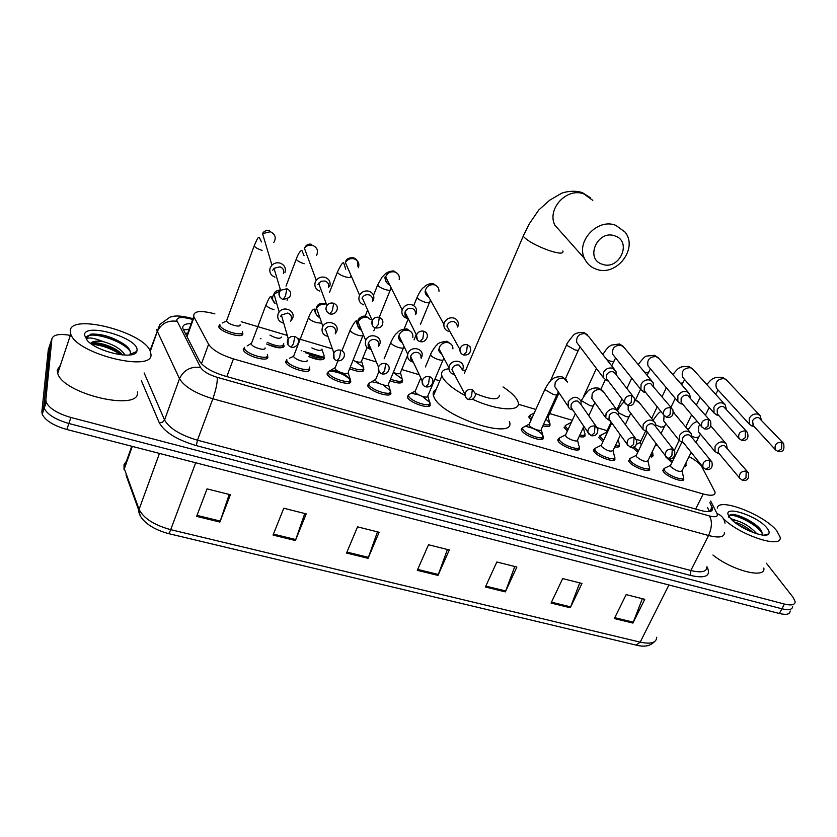 <?xml version="1.0" encoding="UTF-8"?>
<svg xmlns="http://www.w3.org/2000/svg" width="837" height="837" viewBox="0 0 837 837"><rect width="100%" height="100%" fill="white"/><g stroke="black" fill="none" stroke-linecap="round" stroke-linejoin="round"><path stroke-width="1.26" d="M649.407 468.176L649.606 468.741C651.27 473.773 632.605 467.339 628.995 461.605L628.388 460.36M614.64 457.975L614.839 458.509C616.618 463.729 597.336 457.201 593.914 451.405L593.391 450.306L594.668 448.538M579.173 447.554L579.371 448.077C581.276 453.487 561.334 446.864 558.122 440.994L557.683 440.042L558.949 438.201L561.052 437.144M542.774 436.537L543.171 437.427C545.222 443.024 524.579 436.318 521.587 430.375L521.231 429.58L522.508 427.655M429.611 403.214L430.04 404.114C432.52 410.308 409.523 403.288 407.316 397.146L408.456 394.687M390.283 391.632L390.722 392.532C393.359 398.925 369.494 391.81 367.589 385.595L368.793 383.22M350.117 379.799L350.577 380.709C353.371 387.28 328.659 380.103 327.005 373.815L328.878 371.335M308.696 370.791L309.585 368.73C312.211 375.248 287.321 368.249 285.574 361.929L286.819 359.554M267.453 355.871L267.714 356.552C269.943 362.923 245.032 356.081 243.222 349.772L244.456 347.324M683.494 478.178L683.703 478.764C685.252 483.619 667.173 477.268 663.385 471.608L662.684 470.216M242.468 332.571L242.761 333.325C244.697 339.299 220.393 332.561 218.666 326.597L219.859 324.317M283.743 344.875L283.984 345.482C282.875 349.019 277.068 348.516 266.543 343.976M323.563 359.324L324.337 357.378C323.793 360.852 318.51 360.569 308.518 356.52L319.661 359.795M363.457 368.301L363.896 369.18C363.603 372.423 358.843 372.287 349.615 368.761M402.22 379.872L402.649 380.741C402.534 383.744 398.276 383.744 389.875 380.73M619.223 444.845L619.422 445.399C619.652 446.948 618.104 447.45 614.776 446.906M602.902 441.821L598.612 437.343M652.923 454.878L653.132 455.454L649.721 457.033M637.731 452.346L632.542 447.324M584.864 434.623L585.063 435.156C585.293 436.956 583.316 437.406 579.152 436.516M567.371 431.045L564.023 427.257M549.637 423.857L550.024 424.704C550.233 426.744 547.827 427.132 542.826 425.876M531.118 419.965L528.743 416.972L529.967 415.204L531.966 414.169M685.984 464.713L686.194 465.299L684.017 466.868M671.891 462.62L665.781 456.95M214.879 313.865C200.242 310.077 193.201 310.966 193.745 316.512L208.591 344.279C212.462 349.992 220.748 354.857 233.439 358.885L703.185 493.987C711.356 496.132 715.321 495.514 715.091 492.146L701.322 465.77C698.832 462.777 694.752 459.722 689.06 456.604M657.788 445.765L655.486 445.075M640.985 440.754L636.382 439.394M607.118 430.668L597.388 427.77M572.299 420.31L549.647 413.562M535.858 409.45L518.302 404.219M439.77 380.835L434.832 379.36M419.264 374.725L401.75 369.515M376.357 361.95L362.85 357.922M332.383 348.851L297.721 338.535M287.269 335.417L241.234 321.711M330.531 371.168C338.797 371.984 345.315 374.85 350.086 379.757M766.357 563.207L793.047 597.283L795.15 601.636C795.098 604.921 791.52 605.737 784.426 604.052L70.925 417.485C57.596 413.583 49.352 408.498 46.192 402.22L45.847 399.866L51.904 338.797C53.275 334.518 59.783 333.45 71.438 335.574M784.426 604.052L781.894 608.781C788.988 610.445 792.576 609.629 792.639 606.312C792.576 609.629 788.988 610.445 781.894 608.781L68.885 423.501C55.566 419.619 47.332 414.524 44.194 408.215L43.859 405.851L50.513 343.024M278.92 347.826L267.568 344.488M191.181 323.616C184.715 323.616 181.985 325.352 182.979 328.805L199.53 361.145C203.339 366.983 211.604 371.89 224.316 375.865L700.642 510.455C708.782 512.537 712.758 511.857 712.569 508.415L709.849 502.587M183.481 329.872L189.204 329.119M707.422 507.41L709.483 511.574M790.138 610.979C790.055 614.316 786.466 615.153 779.383 613.5L781.894 608.781L68.885 423.501C55.566 419.619 47.332 414.524 44.194 408.215L43.859 405.851L50.094 344.31L51.904 338.797M779.383 613.5L66.845 429.496C53.537 425.646 45.324 420.54 42.206 414.2L41.871 411.825L48.284 349.814L50.094 344.31M273.061 535.063L283.774 508.226L306.206 513.887L295.409 540.535L273.061 535.063M196.632 516.377L207.042 488.871L230.384 494.751L219.88 522.058L196.632 516.377M485.408 586.999L496.843 561.983L516.858 567.026L505.36 591.885L485.408 586.999M551.06 603.058L562.684 578.587L581.966 583.452L570.29 607.756L551.06 603.058M614.358 618.543L626.16 594.605L644.762 599.302L632.908 623.073L614.358 618.543M346.56 553.048L357.545 526.839L379.119 532.28L368.071 558.3L346.56 553.048M417.297 570.342L428.513 544.741L449.291 549.982L438.002 575.406L417.297 570.342M447.418 549.511L438.002 575.406M377.456 531.861L368.071 558.3M642.345 598.685L632.908 623.073M579.727 582.887L570.29 607.756M514.786 566.503L505.36 591.885M229.202 494.458L219.88 522.058M304.773 513.52L295.409 540.535M717.278 508.069C718.177 496.916 764.369 514.724 776.851 530.93L780.074 537.009C783.265 549.396 740.149 535.596 723.44 518.678M753.164 532.562C746.761 527.048 740.557 523.575 734.541 522.152M732.793 520.656L736.183 520.478C744.145 522.853 751.019 527.289 756.826 533.797M762.476 535.01L761.586 530.815L759.734 528.492C752.4 520.311 734.07 512.495 730.178 514.797L729.163 516.398M767.079 528.157C769.151 530.731 769.653 532.656 768.596 533.943C765.227 539.258 736.811 527.3 729.958 517.664L729.32 516.785C720.092 503.864 757.15 515.163 767.079 528.157M730.785 518.658L736.183 520.478M763.836 568.009C766.158 579.194 732.302 570.75 712.925 555.004M750.81 531.631L736.727 523.816M761.346 530.47L760.791 529.852C751.27 521.116 741.906 515.99 732.678 514.462M762.727 533.87C756.439 522.644 726.359 510.099 728.881 517.423M614.975 235.94C597.754 229.087 584.477 258.968 602.242 264.23C619.234 270.916 632.646 241.495 614.975 235.94M596.174 269.148C590.776 267.212 586.883 263.665 584.488 258.487C575.71 241.297 597.785 217.84 615.833 225.362L624.925 231.975C638.757 248.39 616.252 277.235 596.174 269.148M464.943 395.482C453.079 388.943 445.598 382.865 442.48 377.236L441.894 375.834C440.722 371.764 443.055 369.41 448.904 368.772M462.62 369.964L465.529 370.624M503.089 386.945C509.89 391.423 514.504 395.608 516.931 399.5L518.061 401.959C521.974 412.055 497.335 410.915 472.34 399.155M509.388 421.461C517.256 441.277 442.03 417.412 434.026 397.188L433.451 395.744C432.635 392.919 433.514 390.848 436.087 389.529M475.636 393.589C490.974 399.856 498.915 400.41 499.448 395.242M761.231 419.63L760.278 415.832L757.872 414.169C754.252 413.447 751.375 414.828 749.22 418.312L749.397 424.223L751.908 426.002L753.844 426.253M783.055 442.878L758.845 417.736C756.229 417.213 754.137 418.218 752.589 420.739L753.248 425.604M686.141 463.834L684.812 465.246M672.571 461.218L668.878 458.55M641.393 444.709L639.949 442.93L640.305 442.177M638.422 450.913L633.986 446.885M726.139 408.738L725.313 404.962L722.676 403.036C718.983 402.294 716.074 403.696 713.93 407.221L714.013 412.976L716.754 415.026L718.606 415.298M746.792 431.63L723.576 406.625C720.908 406.081 718.795 407.096 717.236 409.649L717.309 413.834L717.989 414.597M653.069 453.978L650.454 455.506M606.626 433.88L606.427 432.133M603.582 440.367L599.836 436.359L601.698 434.748M690.295 397.648L689.615 393.903L686.727 391.674C682.971 390.91 680.021 392.323 677.876 395.901L677.855 401.436L680.847 403.821L682.605 404.093M709.703 420.122L687.554 395.263C684.823 394.719 682.689 395.734 681.14 398.328L681.13 402.346L681.998 403.371M619.359 443.924C619.579 445.284 618.281 445.776 615.488 445.399M568.061 429.538L565.257 426.253L565.247 425.562L567.183 424.558M653.676 386.349L653.174 382.687L650.014 380.061C646.174 379.287 643.193 380.709 641.058 384.34L640.901 389.571L644.176 392.386L645.84 392.658M671.776 408.351L650.747 383.67C647.974 383.105 645.808 384.131 644.27 386.757L644.166 390.565L645.254 391.925M584.979 433.66C585.209 435.282 583.494 435.732 579.842 435.02M531.819 418.416L529.957 415.225L534.288 412.934M545.912 419.055L549.93 423.208C550.139 425.06 547.994 425.458 543.506 424.38M616.262 374.85L615.959 371.325L612.496 368.207C608.583 367.401 605.559 368.845 603.435 372.517L603.142 377.351L606.71 380.689L608.279 380.971M632.96 396.278L615.666 374.097L613.144 371.816C610.319 371.241 608.133 372.277 606.584 374.934L606.386 378.46L607.735 380.239M559.032 392.867L548.225 416.69L546.509 417.747M393.275 372.507L402.503 379.192C402.388 382.007 398.402 381.996 390.523 379.171M457.713 327.079L458.373 324.704C458.477 321.46 456.992 319.242 453.916 318.06C449.657 317.171 446.487 318.677 444.384 322.559L443.913 324.264C443.641 327.696 445.127 330.029 448.35 331.264L449.919 331.567M457.41 326.556L456.678 323.563L454.177 321.711C451.101 321.063 448.799 322.151 447.282 324.965L446.927 326.231L449.636 331.075M407.546 355.526L400.494 372.549C400.431 374.223 398.025 374.202 393.275 372.486M352.963 360.423L353.57 360.642M355.265 361.322L363.729 367.621C363.436 370.665 358.947 370.519 350.253 367.171M415.591 314.702L416.418 312.745C417.088 308.926 415.612 306.279 411.992 304.814C407.64 303.894 404.428 305.411 402.346 309.355L402.147 309.899C401.258 313.885 402.712 316.648 406.5 318.206L408.184 318.52M415.351 314.241C415.853 311.458 414.786 309.533 412.149 308.455C409 307.796 406.667 308.895 405.16 311.751L405.003 312.18C404.397 314.963 405.38 316.93 407.964 318.091M367.066 347.47L361.636 360.925C361.343 362.808 358.466 362.62 352.984 360.37M321.994 349.636L324.149 355.809C323.595 359.083 318.594 358.78 309.146 354.898M373.407 300.263C374.631 296.016 373.197 293.013 369.096 291.245C364.995 290.324 361.835 291.632 359.607 295.199L359.314 295.838C358.11 300.096 359.565 303.099 363.666 304.835M372.266 301.425C373.156 298.349 372.109 296.183 369.138 294.906C366.146 294.237 363.854 295.199 362.254 297.805L362.055 298.234M321.963 349.092C321.303 351.142 317.945 350.755 311.877 347.92M283.701 343.651L283.774 343.892C282.655 347.229 277.12 346.706 267.17 342.323M329.705 286.536C330.897 282.226 329.391 279.171 325.185 277.361C321.596 276.461 318.615 277.434 316.24 280.259L315.287 282.006C314.105 286.327 315.633 289.382 319.839 291.161M328.386 287.666C329.244 284.538 328.156 282.331 325.112 281.023L321.021 281.242L317.945 284.392M281.462 337.06C280.123 339.184 276.273 338.525 269.912 335.103M240.093 324.777C241.15 328.094 227.497 324.264 226.524 320.948L222.38 322.956M242.437 331.4L242.531 331.703C244.341 337.29 221.554 330.971 219.932 325.394L219.807 324.536M284.967 272.485C286.128 268.102 284.549 264.994 280.228 263.153C277.089 262.305 274.316 262.975 271.931 265.162L270.194 267.84C269.064 272.234 270.654 275.342 274.965 277.162M283.461 273.573C284.298 270.403 283.157 268.154 280.029 266.815L273.992 268.3L272.768 270.215M691.153 452.367L682.134 470.708C679.843 472.298 676.034 470.949 670.699 466.669L670.678 465.1M727.081 447.795L726.432 444.144C722.624 440.597 718.826 441.287 715.06 446.226L715.018 451.614L719.496 454.052M683.651 477.268C685.105 481.809 668.156 475.845 664.599 470.551L663.961 468.553L665.823 467.653M747.567 471.786L724.58 445.702C721.954 445.2 719.872 446.205 718.334 448.705L718.313 452.629L719.025 453.476M656.177 443.641L647.974 460.643C645.62 462.306 641.749 460.967 636.382 456.625L636.423 455.087M691.718 437.259L691.205 433.639C687.365 429.737 683.463 430.344 679.508 435.46L679.372 440.639L683.986 443.401M649.543 467.224C651.113 471.942 633.619 465.895 630.219 460.538L629.665 458.655L631.611 457.682M711.011 460.873L691.216 436.642L689.05 434.916C686.371 434.403 684.258 435.407 682.73 437.95L682.636 441.716L683.505 442.804M620.426 434.958L613.134 450.379C610.696 452.116 606.773 450.777 601.364 446.372L601.468 444.876M655.601 426.535L655.256 422.988C651.395 418.657 647.378 419.149 643.193 424.464L642.952 429.371L647.723 432.53M614.766 456.992C616.44 461.878 598.371 455.757 595.149 450.327L594.657 448.548L596.687 447.523M673.639 449.72L655.109 425.897L652.766 423.899C650.025 423.365 647.89 424.39 646.363 426.954L646.195 430.521L647.252 431.913M583.86 426.347L577.593 439.896C578.67 442.909 567.476 439.184 565.634 435.899L565.802 434.445M618.7 415.612L618.533 412.181C614.714 407.337 610.571 407.692 606.103 413.237L605.758 417.778L610.686 421.419M579.288 446.539C581.077 451.603 562.391 445.399 559.357 439.906L558.938 438.243L565.373 434.916M635.419 438.306L618.229 414.974L615.697 412.641C612.904 412.097 610.748 413.122 609.221 415.727L608.97 419.034L610.246 420.802M556.929 394.75L541.319 429.203C542.47 432.321 530.888 428.544 529.162 425.227L529.392 423.815M580.993 404.512L581.024 401.226C577.289 395.786 573.021 395.974 568.208 401.77L568.292 407.232L570.395 409.314L572.864 410.067M526.891 426.671C533.891 428.199 539.133 430.95 542.638 434.937L543.077 435.878C544.992 441.12 525.657 434.821 522.832 429.266L522.476 427.728L524.684 426.567M596.31 426.608L580.554 403.884L577.823 401.132C574.977 400.578 572.79 401.614 571.273 404.25L570.949 407.221L572.466 409.471M443.003 360.015L427.895 395.755C429.297 399.207 416.397 395.252 415.11 391.821L415.497 390.544M462.558 370.111L463.227 367.6C464.085 360.276 452.085 358.696 449.438 365.811L448.935 367.725C448.852 371.45 450.693 373.71 454.47 374.495M422.319 396.393L429.894 402.534C432.227 408.33 410.674 401.75 408.592 395.995L408.414 394.844L410.862 393.463M412.536 393.474L418.939 394.98M462.286 369.619L459.105 365.078C456.071 364.472 453.8 365.549 452.304 368.29L451.938 369.713L454.229 374.034M403.392 347.941L388.473 384.131C389.969 387.698 376.566 383.67 375.457 380.207L375.886 378.983M421.157 358.278L421.994 356.102C424.003 348.213 410.873 345.524 408.058 353.287L407.734 354.25C407.138 358.487 408.99 361.103 413.279 362.107M383.2 384.968L390.565 390.942C393.045 396.926 370.665 390.251 368.866 384.434L368.74 383.419L371.272 381.965M372.747 381.944L379.056 383.283M420.938 357.828C421.283 355.244 420.216 353.465 417.726 352.513C414.629 351.896 412.338 352.973 410.852 355.767L410.726 359.136L413.08 361.699M362.934 335.595L348.213 372.256C349.793 375.928 335.878 371.848 334.936 368.353L335.407 367.181M378.722 346.215L379.684 344.384C383.053 336.076 368.824 331.996 365.738 340.429C364.503 345.189 366.313 348.182 371.147 349.447M343.16 373.26L350.389 379.109C353.015 385.261 329.851 378.523 328.292 372.643L328.198 371.743L330.814 370.205M332.09 370.174L338.389 371.366M378.544 345.807C379.307 342.877 378.261 340.826 375.405 339.655C372.245 339.027 369.923 340.115 368.437 342.94L368.437 342.94C367.589 345.691 368.447 347.721 370.99 349.06M334.936 368.353L337.928 360.831M365.738 340.429L358.1 322.057C356.98 325.729 358.121 328.481 361.511 330.301M328.292 372.643L327.466 374.714M307.085 360.192C308.529 363.813 294.551 359.837 293.567 356.321L289.445 358.205M335.208 333.879L336.589 331.651C340.125 323.793 326.995 318.646 322.904 326.325L322.402 327.361C321.23 332.122 323.092 335.156 327.999 336.474M309.345 367.004L309.387 367.108C311.835 373.208 288.514 366.637 286.871 360.726L286.756 359.805M335.313 332.927C336.171 329.893 335.103 327.748 332.101 326.503C329.255 325.865 327.016 326.733 325.384 329.108L325.038 329.83M265.057 347.878C266.281 351.425 252.293 347.522 251.267 344.017L251.184 343.473L247.156 345.922M290.596 321.199L292.594 318.332C295.869 310.935 283.994 305.296 279.171 312.002L278.072 313.938C276.942 318.698 278.826 321.785 283.753 323.187M267.348 354.49L267.495 354.909C269.577 360.873 246.224 354.438 244.519 348.537L244.394 347.606M291.14 319.577C291.977 316.491 290.857 314.314 287.782 313.038L281.399 315.026L280.625 316.396M70.214 331.044C70.193 312.64 145.345 332.561 150.409 351.739L150.869 353.852C154.929 372.999 76.899 354.386 70.758 334.151L70.214 331.044M137.414 391.946C141.035 411.992 63.413 394.509 57.701 373.375L57.219 370.111L60.452 365.11M122.746 354.982L119.116 351.613C110.62 345.043 94.33 340.921 90.877 343.609M90.574 343.39C92.311 341.214 96.517 340.628 103.202 341.632C113.947 344.666 121.25 349.165 125.1 355.129M136.797 351.467C134.694 360.119 97.563 352.147 87.341 340.596L84.485 335.072C84.139 322.182 137.854 337.583 137.069 349.95L136.797 351.467L129.965 354.386L130.405 353.068C130.572 350.515 128.636 347.679 124.587 344.572C112.765 336.997 101.486 333.534 90.731 334.172L86.274 338.064L86.567 339.728M86.598 339.791L86.755 338.87C88.555 337.081 94.037 337.991 103.202 341.632M121.689 353.821C112.043 347.533 102.166 343.965 92.07 343.118M132.487 354.459L132.267 353.402M126.366 346.016L125.602 345.43C114.114 337.866 102.951 334.068 92.133 334.026M121.114 354.815C111.551 348.631 101.779 345.106 91.798 344.258M131.89 354.616L131.566 353.706M130.269 351.488C122.39 339.728 88.502 330.605 86.368 337.405M185.228 333.262L187.718 333.241M695.662 509.042L703.185 493.987M226.827 376.577L233.439 358.885M201.455 363.781L208.591 344.279M186.996 336.725L194.048 317.171M192.667 319.504L191.098 319.043C182.079 316.7 177.277 317.097 176.712 320.247L200.587 367.422C203.15 371.366 208.695 374.673 217.233 377.341L709.441 515.969C715.687 517.507 718.209 516.701 717.027 513.573L710.644 500.986M724.403 532.489C724.591 537.176 719.307 538.191 708.541 535.513L212.849 398.778C195.576 393.463 184.464 386.778 179.495 378.722L156.561 329.673M150.262 351.373L157.178 331.818C161.081 323.574 167.703 320.069 177.057 321.293M706.941 566.733L707.84 568.71C710.414 576.306 704.66 578.555 690.577 575.448L196.318 445.619C176.973 439.864 164.638 432.258 159.302 422.8L141.38 380.73M45.847 399.866L41.871 411.825M70.925 417.485L66.845 429.496M709.441 515.969C712.318 521.012 712.015 527.53 708.541 535.513L690.828 570.52C701.563 573.042 706.909 571.838 706.867 566.89M200.587 367.422C190.721 366.271 183.69 370.038 179.495 378.722L164.554 419.975C169.325 428.335 180.29 435.083 197.448 440.199L690.828 570.52L690.577 575.448M144.131 372.925L164.554 419.975L162.483 422.287L159.302 422.8M217.233 377.341C217.557 382.279 216.103 389.425 212.849 398.778L197.448 440.199L196.318 445.619M324.411 358.33L305.474 352.754M283.994 346.424L282.247 345.901M242.699 334.245L240.774 333.681M717.027 513.573C721.599 515.372 724.256 518.563 724.988 523.146M190.376 317.966L191.098 319.043M185.804 329.318L186.484 329.516M709.776 511.522L712.067 506.981M140.082 515.121L138.806 510.371C138.356 515.592 145.324 527.164 168.216 533.525C168.792 533.765 169.618 532.478 170.706 529.675L640.19 642.146L636.141 645.107L168.415 533.577M125.989 475.039L138.806 510.371L139.088 509.346C143.483 518.249 154.018 525.029 170.706 529.675L195.691 462.777M668.92 584.979L640.19 642.146C650.935 644.375 656.449 642.732 656.731 637.229M126.418 461.271L124.012 464.692L124.064 469.756L124.326 468.762L139.088 509.346L159.448 453.413M131.765 446.267L124.054 467.883L124.326 468.762L132.309 446.403M417.694 569.422L438.368 574.485M485.826 586.099L505.736 590.974M551.478 602.18L570.667 606.877M614.787 617.675L633.295 622.205M346.957 552.096L368.437 557.358M273.448 534.1L295.775 539.562M197.009 515.383L220.236 521.074M592.774 200.378L584.142 194.069C567.067 186.871 546.488 208.936 554.9 225.258L562.506 233.795M524.119 234.098L523.23 236.139L523.7 236.808C528.273 241.401 536.674 245.963 548.905 250.483C559.221 253.799 563.866 253.967 562.862 250.985M778.326 451.53C783.034 452.398 784.782 449.699 783.547 443.411L781.748 442.166C776.338 442.354 774.215 444.865 775.376 449.689L775.773 450.139M781.748 442.166L781.591 448.841L777.73 451.373L775.376 449.689L752.714 425.029M718.209 390.147L715.509 394.133M759.619 415.131L726.757 380.27L724.099 378.554C717.372 379.015 714.819 382.237 716.472 388.242L717.194 389.027M742.021 440.398C747.117 440.89 748.927 438.211 747.431 432.352L745.464 430.919C740.107 431.024 737.941 433.503 738.956 438.358L739.448 438.965M745.464 430.919L745.223 437.646L741.456 440.241L738.956 438.358L717.309 413.834M684.697 379.611L682.741 382.791L680.471 383.367M724.444 404.009L693.287 369.609L690.399 367.652C683.745 368.008 681.14 371.199 682.594 377.225L683.526 378.272M704.921 429.004C709.724 429.517 711.596 426.88 710.54 421.084L708.384 419.421C703.101 419.442 700.872 421.879 701.709 426.734L702.306 427.529M708.384 419.421L708.06 426.19L704.377 428.858L701.709 426.734L681.13 402.346M650.516 368.887L648.748 371.91C648.916 372.81 647.765 372.915 645.296 372.235L644.26 371.9M688.506 392.626L659.158 358.791L656.03 356.531C649.481 356.761 646.813 359.9 648.026 365.926L649.198 367.317M666.995 417.37C671.839 417.841 673.785 415.267 672.833 409.628L670.468 407.671C665.289 407.577 663.009 409.963 663.615 414.796L664.348 415.843M670.468 407.671L670.06 414.493L666.472 417.224L663.615 414.796L644.166 390.565M615.655 357.974L614.076 360.82C614.264 361.751 613.05 361.866 610.445 361.155L606.919 359.774M651.772 380.981L624.36 347.815L620.96 345.179C614.557 345.283 611.816 348.338 612.736 354.333L614.201 356.164M628.21 405.474C632.898 405.966 634.917 403.476 634.289 397.983L631.694 395.65C626.672 395.451 624.318 397.742 624.664 402.524L625.511 403.884M631.694 395.65L631.203 402.524L627.719 405.338L624.664 402.524L606.386 378.46M580.093 346.874L578.702 349.489C578.901 350.483 577.635 350.598 574.893 349.845L566.816 345.346L566.921 344.185M614.191 369.065L588.861 336.715L585.157 333.597C578.963 333.565 576.149 336.505 576.714 342.406L578.524 344.802M463.897 355.055C467.977 355.223 470.258 353.444 470.76 349.709L470.017 346.623L467.433 344.729C463.531 344.112 461.02 345.681 459.9 349.427L460.967 353.162M467.433 344.729L466.544 351.812L463.52 354.951C461.02 353.957 459.816 352.115 459.9 349.427L446.927 326.231M430.5 300.159L429.779 301.812C430.03 302.994 428.481 303.13 425.123 302.22C421.021 300.86 418.343 299.332 417.067 297.648L417.381 296.654M438.975 291.266C439.059 288.169 437.636 286.055 434.717 284.915L434.309 284.789C429.559 284.224 426.546 286.212 425.28 290.763C425.029 293.724 426.221 295.88 428.868 297.219M420.373 341.695C423.512 342.281 425.792 340.785 427.215 337.185C427.749 334.319 426.65 332.331 423.909 331.232C420.404 330.573 417.935 331.86 416.491 335.103L417.36 339.696M423.909 331.232L422.905 338.368L420.028 341.601C417.224 340.722 416.052 338.556 416.491 335.103L405.003 312.18M391.161 287.844L390.565 289.257C390.837 290.481 389.205 290.627 385.669 289.675C381.494 288.284 378.816 286.756 377.633 285.082L377.989 284.141M399.197 279.631C399.814 276.001 398.402 273.469 394.97 272.046L394.551 271.931C390.304 271.293 387.353 272.925 385.679 276.838C384.863 280.521 386.171 283.136 389.592 284.695M375.782 328.01C379.611 328.114 381.829 326.901 382.457 324.369C383.555 321.105 382.519 318.792 379.339 317.411C376.231 316.731 373.846 317.746 372.183 320.435L372.685 325.907M379.339 317.411L378.209 324.61L375.468 327.926C372.402 326.859 371.304 324.369 372.183 320.435L362.254 297.805M350.525 276.451C350.787 277.717 349.06 277.853 345.367 276.859C341.161 275.467 338.493 273.94 337.353 272.287L337.729 271.345M358.372 267.735C359.669 263.613 358.33 260.673 354.344 258.905L353.925 258.779C350.19 258.12 347.355 259.397 345.399 262.619L359.607 295.199M330.102 313.99C332.833 314.461 334.957 313.519 336.484 311.176C338.242 307.597 337.301 304.95 333.66 303.256C330.939 302.586 328.69 303.339 326.901 305.484L325.844 308.665L326.901 311.751M333.66 303.256L332.415 310.506L329.82 313.917C326.022 311.814 325.049 308.999 326.901 305.484L318.604 283.157M316.616 255.264C318.531 250.818 317.265 247.553 312.829 245.471L312.389 245.346C309.146 244.697 306.478 245.639 304.396 248.181L316.24 280.259M304.176 263.76C299.991 262.379 297.334 260.872 296.214 259.25L296.591 258.277M283.283 299.636L289.278 297.522C291.757 293.724 290.952 290.795 286.861 288.744L280.573 290.303C278.658 292.531 278.449 294.844 279.976 297.229M286.861 288.744L285.48 296.047L283.042 299.562C278.909 297.365 278.083 294.279 280.573 290.303L273.992 268.3M273.772 242.552C276.472 237.834 275.331 234.224 270.372 231.734L262.556 233.607L271.931 265.162M262.075 250.368C257.911 249.007 255.264 247.522 254.155 245.921L254.532 244.927M742.89 480.375C747.556 481.003 749.345 478.408 748.257 472.591L746.217 471.053C741.048 471.147 738.883 473.522 739.699 478.189L740.222 478.869M746.217 471.053L745.976 477.77L742.335 480.229L739.699 478.189L718.313 452.629M700.496 434.183L698.665 437.102L695.38 437.594L691.822 436.203M699.952 424.652L698.581 426.588L698.571 431.871L699.544 433.043M706.313 469.588C711.105 469.892 712.957 467.339 711.868 461.919L709.65 460.151C704.555 460.162 702.337 462.495 702.986 467.172L703.603 468.029M709.65 460.151L709.337 466.92L705.779 469.442L702.986 467.172L682.636 441.716M666.022 423.878L664.39 426.619L660.937 427.142L655.727 424.872M690.075 432.258L673.461 412.359M664.055 415.508L663.731 421.001L664.923 422.497M668.92 458.55C673.293 459.199 675.208 456.699 674.685 451.059L672.278 449.009C667.288 448.925 665.007 451.206 665.457 455.851L666.179 456.95M672.278 449.009L671.881 455.83L668.407 458.425L665.457 455.851L646.195 430.521M630.857 413.394L629.424 415.926C629.581 416.952 628.367 417.129 625.804 416.47L618.763 412.965M653.864 421.199L640.127 403.633L636.601 400.829L634.718 400.682M628.189 405.464L628.168 409.837L629.612 411.741M630.7 447.282C635.001 447.994 636.988 445.577 636.675 440.011L634.069 437.625C629.204 437.437 626.882 439.645 627.091 444.227L627.917 445.619M634.069 437.625L633.588 444.489L630.219 447.146L627.091 444.227L608.97 419.034M594.981 402.723L593.747 405.014C593.914 406.081 592.648 406.28 589.939 405.589L581.725 400.902L581.861 399.531M616.848 409.889L604.293 392.93L600.495 389.676C596.854 389.153 594.082 390.576 592.177 393.924L591.864 398.36L593.6 400.787M591.623 435.753C595.954 436.14 598.016 433.817 597.817 428.795L595.013 425.981C590.315 425.698 587.93 427.791 587.867 432.279L588.788 434.026M595.013 425.981L594.437 432.896L591.163 435.627L587.867 432.279L570.949 407.221M558.363 391.862L557.327 393.871C557.515 395.001 556.176 395.2 553.33 394.478L545.117 389.77L545.316 388.441M567.695 382.09L563.625 378.293C559.922 377.749 557.118 379.182 555.224 382.572L554.795 386.558L556.856 389.623M468.919 399.552C472.696 399.919 474.924 398.098 475.625 394.07L472.35 389.414C468.406 388.86 465.927 390.46 464.912 394.217L465.916 397.585M472.35 389.414L471.482 396.487L468.542 399.448C466.711 399.312 465.498 397.565 464.912 394.217L451.938 369.713M443.851 358.058L443.432 359.01C443.662 360.308 442.103 360.548 438.766 359.711C434.633 358.382 431.902 356.792 430.574 354.93L430.94 353.737M452.932 348.841C452.922 345.671 451.352 343.599 448.224 342.636C444.29 342.051 441.392 343.515 439.519 347.052L439.038 348.914L442.135 354.815M426.096 386.914C429.622 387.29 431.871 385.69 432.844 382.122C433.21 379.443 432.112 377.623 429.538 376.65C425.918 376.033 423.449 377.414 422.141 380.783L423.009 384.842M429.538 376.65L428.554 383.785L425.74 386.82C423.051 385.805 421.848 383.796 422.141 380.783L410.611 356.489M404.03 346.403L403.821 346.895C404.072 348.255 402.44 348.495 398.925 347.617C394.698 346.267 391.967 344.666 390.743 342.814L391.151 341.674M412.819 337.489C413.237 333.827 411.658 331.41 408.069 330.228C404.051 329.621 401.111 331.107 399.259 334.695L398.956 335.627C398.37 338.797 399.479 341.151 402.294 342.71M382.237 373.972C385.533 374.338 387.761 372.988 388.933 369.902C389.728 366.878 388.65 364.765 385.7 363.582C382.415 362.934 379.998 364.074 378.46 367.004L379.077 371.795M385.7 363.582L384.612 370.77L381.923 373.888C378.837 372.528 377.686 370.226 378.46 367.004L368.437 342.94M363.436 334.967C363.132 335.982 361.385 336.076 358.205 335.26C353.894 333.879 351.174 332.268 350.033 330.437L350.483 329.339M367.014 317.547C362.944 316.92 359.973 318.405 358.121 322.015L358.194 319.535C360.538 316.784 363.153 315.675 366.031 316.208L370.383 319.483M341.967 350.693L350.023 330.437C353.81 322.852 356.154 319.724 357.054 321.063C355.997 323.04 357.42 325.97 361.322 329.841M337.332 360.726C340.251 361.186 342.417 360.067 343.85 357.378C345.179 354.03 344.164 351.634 340.805 350.19C337.855 349.552 335.522 350.452 333.827 352.911L334.078 358.414M340.805 350.19L339.592 357.441L337.049 360.653C333.785 359.931 332.707 357.347 333.827 352.911L325.384 329.108M320.927 323.155L316.574 322.622C312.285 321.262 309.585 319.682 308.445 317.872L308.905 316.742M325.038 304.574C321.398 303.936 318.552 305.118 316.501 308.131L316.02 309.135C314.974 312.473 315.905 315.141 318.813 317.118M291.328 347.156C293.651 347.711 295.743 346.821 297.595 344.478C299.51 340.879 298.579 338.211 294.812 336.484L291.161 336.516L288.179 338.556L287.97 344.698M294.812 336.484L293.473 343.787L291.077 347.093C287.363 345.524 286.4 342.689 288.179 338.556L281.399 315.026M287.07 300.253L287.394 299.102M274.002 309.7C269.744 308.361 267.055 306.802 265.936 305.024L266.386 303.852M279.924 291.098L274.044 294.038L272.977 295.921C272.035 298.893 272.747 301.414 275.111 303.475M649.606 468.741L648.895 470.216M614.839 458.509L614.096 460.068M579.371 448.077L578.608 449.71M543.171 437.427L542.397 439.143M430.04 404.114L429.214 406.06M390.722 392.532L389.885 394.562M350.577 380.709L349.73 382.802M683.703 478.764L683.002 480.166M363.896 369.18L363.132 371.073M402.649 380.741L401.896 382.572M619.422 445.399L618.752 446.822M653.132 455.454L652.483 456.793M585.063 435.156L584.372 436.642M550.024 424.704L549.313 426.263M686.194 465.299L685.566 466.586M183.753 329.778L189.068 329.496M186.682 336.108L193.745 316.512M283.931 345.315L283.157 347.324M242.667 333L241.893 335.072M267.631 356.28L266.783 358.508M192.949 318.719L190.742 318.07C176.712 314.607 172.997 316.355 169.911 317.181L159.815 324.474L149.98 350.745M46.192 402.22L42.206 414.2M324.369 357.472L303.841 351.425M301.833 350.829L301.163 350.63M284.015 345.576L283.356 345.378M260.998 338.786L260.307 338.587M242.782 333.419L241.966 333.178M219.273 326.482L218.562 326.273M711.23 511.072L712.569 508.415M654.45 641.707C650.318 646.007 644.385 647.179 636.643 645.222M764.066 535.136L768.596 533.943M759.734 528.492L760.791 529.852M464.347 373.396L523.23 236.139L529.162 224.023L538.798 209.951L549.637 200.252L560.842 193.682C562.872 192.259 574.266 189.622 582.542 192.74L590.43 197.835M562.087 233.324L584.488 258.487M441.894 375.834L433.451 395.744M726.254 379.716L722.362 377.267L715.719 377.403C712.339 379.266 712.915 377.393 706.815 384.539M674.308 450.421L679.184 440.408M685.733 426.975L691.655 414.828M696.52 404.857L700.213 397.272M666.419 457.201L666.137 457.787M717.068 388.902L749.397 424.223M705.424 415.173L709.19 407.493M685.555 465.037L684.676 466.826M692.649 368.866L688.767 366.397L681.653 366.805C678.598 368.793 679.477 366.324 672.875 374.599M639.949 442.93L645.243 431.85M651.678 418.406L657.212 406.824M662.109 396.592L666.346 387.74M639.949 442.543L636.612 444.206M633.337 447.136L632.887 448.088M683.379 378.115L714.013 412.976M670.929 407.316L675.26 398.339M681.757 384.842L682.437 383.43M652.358 451.551L652.734 453.183M652.462 455.234L651.594 457.044M658.363 357.797L654.482 355.296L646.834 356.07C645.463 355.83 642.607 358.675 638.233 364.608M606.061 432.928L611.156 422.068M616.859 409.9L621.975 398.987M626.892 388.504L631.757 378.136M606.061 432.53L599.847 435.69M649.041 367.14L677.855 401.436M635.66 399.615L640.587 389.184M647.116 375.363L648.434 372.58M618.198 439.676L619.003 443.108M618.731 445.242L617.863 447.073M623.387 346.508L619.506 343.976L611.481 345.095C610.089 346.026 607.704 346.487 602.86 354.595M583.619 396.361L596.436 368.479M571.336 422.392L565.247 425.562M565.257 426.253L564.41 428.105M614.034 355.955L640.901 389.571M600.956 389.163L605.203 379.967M611.721 365.905L613.751 361.521M583.347 427.613L584.603 432.834M584.341 435.052L583.473 436.914M587.689 334.999L583.807 332.425C578.294 332.268 574.705 333.356 573.031 335.679C568.26 341.527 566.115 344.614 566.586 344.938L550.327 381.034M548.235 417.14L549.532 422.35M529.978 415.947L529.13 417.82M578.346 344.562L603.142 377.351M565.425 378.763L578.367 350.232M437.312 286.516L433.346 283.722C429.391 283.419 426.274 284.601 423.972 287.258C421.942 288.326 419.63 291.757 417.014 297.533L413.698 305.62M404.219 328.711L408.299 318.761M400.525 373.072L402.022 378.272M428.67 296.873C425.813 295.063 424.683 293.034 425.28 290.763L443.913 324.264M414.012 339.906L416.219 334.559M420.498 324.212L429.412 302.68M402.503 379.192L400.965 382.886M397.701 273.762L393.704 270.895C385.041 271.376 383.608 276.691 382.342 276.608L377.613 285.051L373.49 295.335M365.267 315.905L367.569 310.14M361.668 361.479L363.237 366.679M389.414 284.329C387.301 285.584 383.252 276.053 385.679 276.838L402.147 309.899M368.081 344.97L368.667 343.505M373.794 330.803L375.102 327.56M379.266 317.254L390.199 290.157M363.729 367.621L362.201 371.398M345.399 262.619C345.963 259.135 348.558 257.524 353.183 257.775C356.876 258.759 358.372 261.542 357.65 266.156M324.149 355.798L323.427 357.629M345.744 269.19L343.714 262.933C342.804 261.95 340.68 265.078 337.353 272.287L329.506 292.437M325.164 303.58L325.541 302.607M304.396 248.181C306.164 244.791 308.612 243.525 311.762 244.373M304.072 255.703L301.833 250.326C300.023 250.943 298.139 253.914 296.214 259.25L286.034 286.097M262.556 233.607C263.77 231.211 266.051 230.238 269.409 230.667M261.458 241.903L259.261 237.331C258.089 238.032 258.696 235.364 254.155 245.921L226.524 320.948M219.932 325.394L219.158 327.487M670.291 465.885L681.569 442.804M699.366 432.834L715.018 451.614M670.301 465.487L663.961 468.553M663.94 469.243L663.04 471.095M688.045 429.789C694.019 421.555 694.344 423.114 697.158 421.346M695.997 442.501L698.309 437.824M710.854 425.981L725.512 443.066M682.124 471.105L683.295 476.42M683.002 478.576L682.092 480.417M674.381 413.059L673.461 412.128M636.026 455.914L647.242 432.488M664.735 422.256L679.372 440.639M636.026 455.495L629.665 458.655M629.644 459.367L628.754 461.229M653.132 420.279C656.846 414.723 659.472 411.825 661.031 411.584M661.052 433.535L664.023 427.383M647.964 461.061L649.177 466.355M648.874 468.615L647.974 470.478M639.102 402.189L634.676 399.259M601.06 445.744L611.774 422.926M629.414 411.48L642.952 429.371M601.06 445.305L594.657 448.548M594.657 449.291L593.778 451.185M617.57 410.569C620.217 405.893 622.435 403.015 624.224 401.938M625.323 424.6L629.047 416.721M613.134 450.829L614.368 456.092M614.076 458.446L613.176 460.34M603.1 391.099L598.769 388.159C594.992 387.646 592.146 388.159 590.221 389.686C588.955 389.32 586.036 392.888 581.453 400.379L581.045 401.289M565.383 435.366L575.333 413.719M593.381 400.484L605.758 417.778M558.949 439.006L558.07 440.921M588.777 415.738L593.36 405.851M577.593 440.377L578.869 445.629M578.576 448.077L577.687 449.992M566.346 379.778L562.014 376.796C557.411 376.556 554.282 377.33 552.64 379.098C550.903 379.695 548.329 383.105 544.897 389.331L528.963 424.767M556.636 389.289L567.758 405.84M528.942 424.307L522.476 427.728M541.319 429.705L542.638 434.937M522.508 428.523L521.639 430.459M543.077 435.878L541.466 439.425M451.3 344.363L446.979 341.234C440.837 341.988 437.458 343.285 436.841 345.147C436.924 344.08 430.929 352.356 430.5 354.752L425.395 366.93M415.037 391.643L420.781 377.926M441.915 354.386C438.902 351.571 437.939 349.751 439.038 348.914L448.935 367.725M414.995 391.141L408.414 394.844M427.916 396.33L429.381 401.54M408.477 395.702L407.629 397.732M429.894 402.534L428.262 406.374M411.281 332.048L406.949 328.857C401.75 329.265 398.579 330.573 397.449 332.802C395.566 333.649 393.317 336.966 390.701 342.731L384.141 358.791M375.426 380.124L378.91 371.576M402.084 342.27C398.81 339.791 397.774 337.583 398.956 335.627L407.734 354.25M375.374 379.611L368.74 383.419M388.504 384.727L390.032 389.937M368.824 384.298L367.987 386.349M390.565 390.942L388.933 394.886M334.873 367.83L328.198 371.743M348.244 372.863L349.835 378.083M350.389 379.109L348.767 383.147M322.904 326.325L316.501 308.131C316.857 304.762 319.42 303.151 324.191 303.276M318.667 316.689C316.313 315.13 314.858 312.588 314.283 309.083C312.421 309.533 310.485 312.463 308.445 317.872L293.567 356.321M286.871 360.726L286.055 362.829M279.171 312.002L274.044 294.038C274.17 292.071 276.179 290.69 280.081 289.895M274.996 303.078C272.454 299.908 271.178 297.752 271.157 296.633C270.027 297.365 270.717 294.3 265.936 305.024L251.267 344.017M244.519 348.537L243.713 350.682M70.758 334.151L57.701 373.375M119.116 351.613L121.26 353.413M124.587 344.572L125.602 345.43"/></g></svg>
